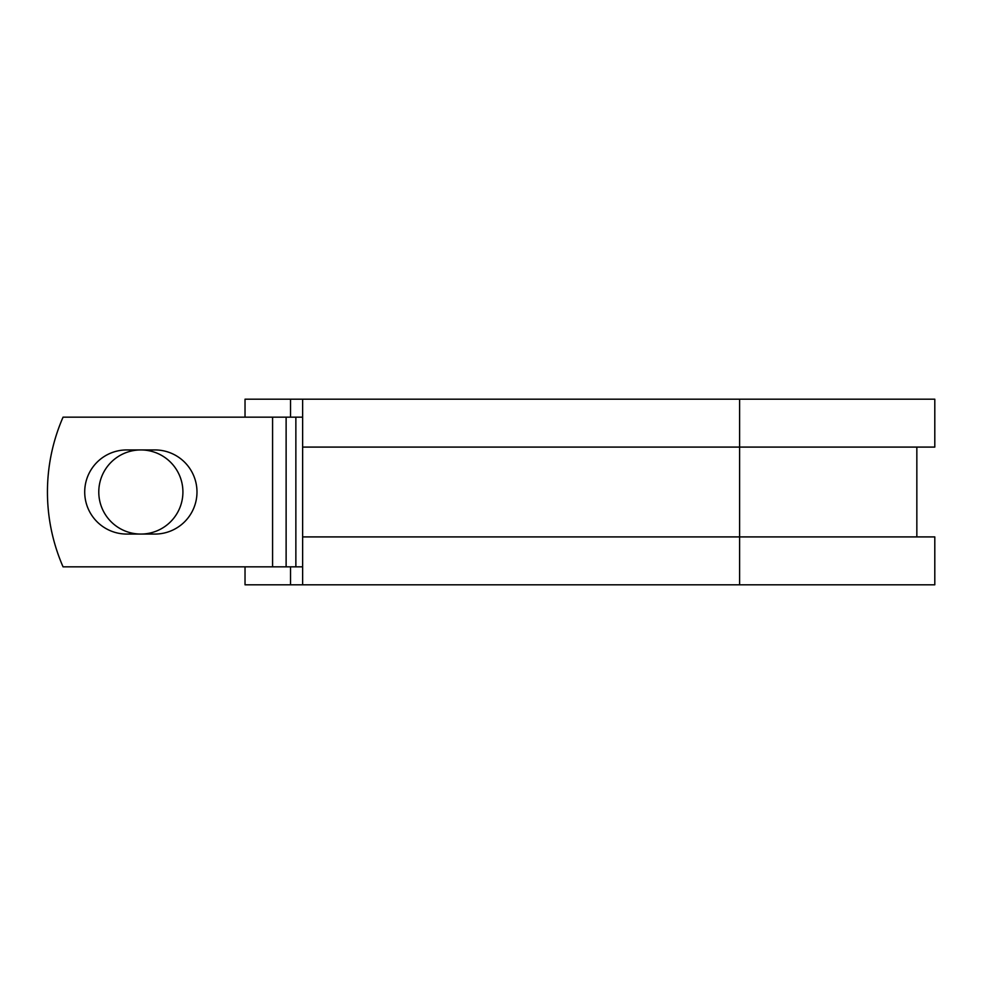 <?xml version="1.0" encoding="UTF-8"?>
<svg xmlns="http://www.w3.org/2000/svg" width="984" height="984" viewBox="0 0 984 984"><rect width="100%" height="100%" fill="white"/><g stroke="black" fill="none" stroke-linecap="round" stroke-linejoin="round"><path stroke-width="1.48" d="M84.71 492A42.066 42.066 0 0 0 126.776 534.066L154.918 534.066A42.066 42.066 0 0 0 196.984 492A42.066 42.066 0 0 0 154.918 449.934L126.776 449.934A42.066 42.066 0 0 0 84.71 492M98.781 492A42.066 42.066 0 0 1 140.847 449.934A42.066 42.066 0 0 1 182.913 492A42.066 42.066 0 0 1 140.847 534.066A42.066 42.066 0 0 1 98.781 492M272.58 417.154L63.062 417.154A187.108 187.108 0 0 0 63.062 566.846L272.58 566.846L272.58 417.154L302.629 417.154M302.629 566.846L272.58 566.846M290.538 566.846L290.538 584.803L245.028 584.803L245.028 566.846M739.611 584.803L302.629 584.803L302.629 536.907L934.8 536.907L934.8 584.803L739.611 584.803L739.611 399.197L290.538 399.197L290.538 417.154M245.028 417.154L245.028 399.197L290.538 399.197M302.629 584.803L290.538 584.803M302.629 536.907L302.629 447.093L934.8 447.093L934.8 399.197L739.611 399.197M302.629 447.093L302.629 399.197M295.864 566.846L295.864 417.154M286.123 566.846L286.123 417.154M916.842 536.907L916.842 447.093"/></g></svg>
